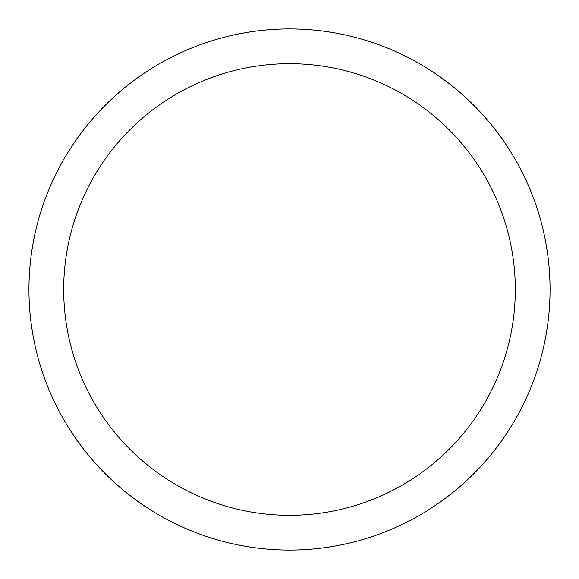 <?xml version="1.0" encoding="UTF-8"?>
<svg xmlns="http://www.w3.org/2000/svg" width="579" height="579" viewBox="0 0 579 579"><rect width="100%" height="100%" fill="white"/><g stroke="black" fill="none" stroke-linecap="round" stroke-linejoin="round"><path stroke-width="0.87" d="M289.5 28.95A260.55 260.55 0 0 1 550.05 289.5A260.55 260.55 0 0 1 289.5 550.05A260.55 260.55 0 0 1 28.95 289.5A260.55 260.55 0 0 1 289.5 28.95M289.5 63.69A225.81 225.81 0 0 1 515.31 289.5A225.81 225.81 0 0 1 289.5 515.31A225.81 225.81 0 0 1 63.69 289.5A225.81 225.81 0 0 1 289.5 63.69"/></g></svg>
